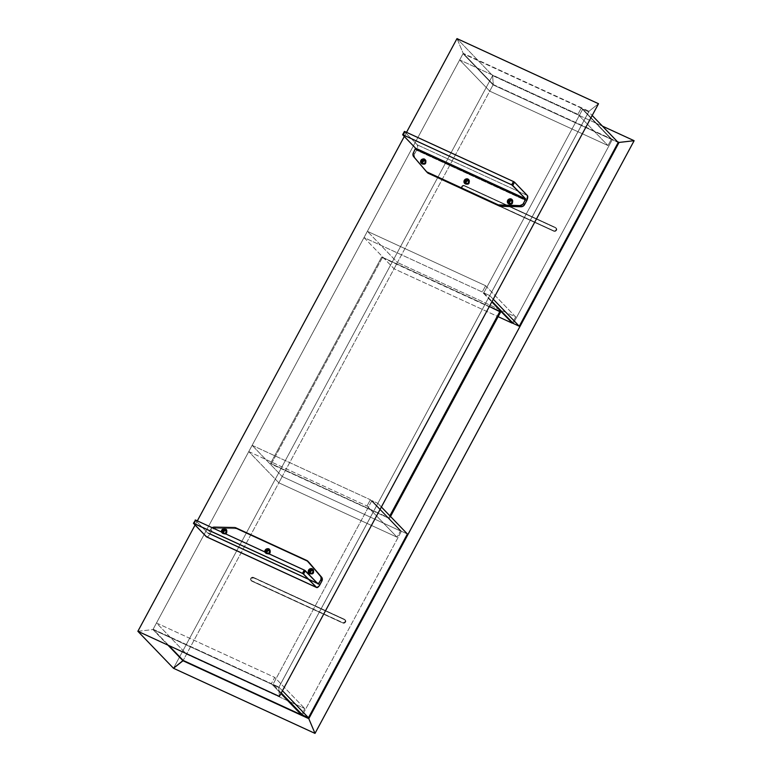 <?xml version="1.0" encoding="UTF-8"?>
<svg xmlns="http://www.w3.org/2000/svg" width="772" height="772" viewBox="0 0 772 772"><rect width="100%" height="100%" fill="white"/><g stroke="black" fill="none" stroke-linecap="round" stroke-linejoin="round"><path stroke-width="0.58" stroke-dasharray="3.86 2.9" d="M278.74 687.456L589.007 111.236L463.21 53.336L152.943 629.566L278.74 687.456L279.387 696.421L278.74 687.456L589.007 111.236L598.512 103.728L589.007 111.236L463.21 53.336L456.995 38.6L463.21 53.336L493.26 84.544L183.176 660.436L493.26 84.544L492.613 75.579L173.488 668.272L492.613 75.579L456.995 38.6L492.613 75.579L493.26 84.544L183.176 660.436L493.26 84.544L617.407 141.672L493.26 84.544L463.21 53.336L152.943 629.566L278.74 687.456M406.535 132.321L404.287 136.49L406.535 132.321M197.323 520.868L195.084 525.037L197.323 520.868M137.87 631.293L152.943 629.566L463.21 53.336L152.943 629.566L167.929 645.122L152.943 629.566L137.87 631.293M456.995 38.6L463.21 53.336L456.995 38.6M581.277 108.09L463.036 53.664L459.668 59.926L577.91 114.343L581.277 108.09L577.91 114.343L607.96 145.541L611.327 139.288L493.086 84.872L463.036 53.664L459.668 59.926L489.718 91.125L493.086 84.872L489.718 91.125L607.96 145.541L611.327 139.288L581.277 108.09L611.327 139.288L493.086 84.872L463.036 53.664L581.277 108.09M577.91 114.343L607.96 145.541L489.718 91.125L459.668 59.926L577.91 114.343M345.238 621.807A1.988 1.795 136.1 0 1 342.652 622.772L342.99 623.12A1.988 1.795 -43.9 0 0 345.567 622.155L345.74 620.707L344.852 619.665L253.65 577.697L252.212 577.659L251.064 578.662L250.89 580.11L251.788 581.152L342.99 623.12L344.428 623.149L345.567 622.155A1.988 1.795 -43.9 0 0 344.852 619.665L344.515 619.318A1.988 1.795 136.1 0 1 345.238 621.807L342.99 623.12L251.45 580.805A1.988 1.795 136.1 0 1 253.312 577.35L253.65 577.697A1.988 1.795 -43.9 0 0 251.286 580.795A1.988 1.795 -43.9 0 0 251.788 581.152L342.652 622.772L251.45 580.805L250.562 579.762L250.736 578.315L251.875 577.311L253.312 577.35L344.515 619.318L253.312 577.35L344.515 619.318L345.412 620.36L345.238 621.807M556.216 229.969A1.988 1.795 136.1 0 1 553.63 230.944L553.968 231.291A1.988 1.795 -43.9 0 0 556.554 230.317L556.728 228.879L555.83 227.827L464.628 185.859L463.19 185.83L462.052 186.824L461.878 188.271L462.766 189.314L553.968 231.291L555.406 231.32L556.554 230.317A1.988 1.795 -43.9 0 0 555.83 227.827L555.493 227.479A1.988 1.795 136.1 0 1 556.216 229.969L555.078 230.973L553.63 230.944L462.438 188.966A1.988 1.795 136.1 0 1 461.897 186.197A1.988 1.795 136.1 0 1 464.3 185.512L464.628 185.859A1.988 1.795 -43.9 0 0 462.274 188.966A1.988 1.795 -43.9 0 0 462.766 189.314L553.968 231.291L462.438 188.966L461.54 187.924L461.714 186.477L462.853 185.483L464.3 185.512L555.493 227.479L464.3 185.512L555.493 227.479L556.39 228.531L556.216 229.969M492.613 75.579L602.421 126.116L492.613 75.579L493.26 84.544L492.613 75.579L173.488 668.272L492.613 75.579M485.627 285.727L367.385 231.31L364.017 237.564L482.259 291.99L485.627 285.727L482.259 291.99L491.812 301.9L482.259 291.99L364.017 237.564L394.067 268.772L397.435 262.509L367.385 231.31L364.017 237.564L394.067 268.772L498.123 316.665L394.067 268.772L397.435 262.509L367.385 231.31L485.627 285.727L515.677 316.935L397.435 262.509L515.677 316.935L485.627 285.727M512.56 322.725L515.677 316.935L512.56 322.725M153.117 629.238L271.368 683.654L274.736 677.401L156.494 622.985L153.117 629.238L156.494 622.985L186.544 654.183L183.176 660.436L186.544 654.183L304.786 708.599L301.755 714.225L304.786 708.599L186.544 654.183L156.494 622.985L274.736 677.401L304.786 708.599L274.736 677.401L271.368 683.654L153.117 629.238L168.817 645.537L153.117 629.238M280.921 693.574L271.368 683.654L280.921 693.574M248.767 451.591L367.018 506.017L370.386 499.754L252.145 445.338L248.767 451.591L252.145 445.338L282.195 476.536L278.827 482.799L397.069 537.216L367.018 506.017L370.386 499.754L400.436 530.962L397.069 537.216L400.436 530.962L282.195 476.536L278.827 482.799L248.767 451.591L278.827 482.799L397.069 537.216L367.018 506.017L248.767 451.591M252.145 445.338L282.195 476.536L400.436 530.962L370.386 499.754L252.145 445.338M483.793 292.858L492.063 301.437L483.793 292.858L489.766 295.599L483.793 292.858L582.725 109.122L612.225 139.742L513.293 323.478L612.225 139.742L618.198 142.492L612.225 139.742L582.725 109.122L483.793 292.858M493.25 299.218L489.766 295.599L588.698 111.872L582.725 109.122L588.698 111.872L592.182 115.482L588.698 111.872L489.766 295.599L493.25 299.218M401.421 531.252L371.921 500.623L377.894 503.373L381.378 506.992L377.894 503.373L278.972 687.109L272.989 684.359L371.921 500.623L377.894 503.373L278.972 687.109L282.446 690.728L278.972 687.109L272.989 684.359L371.921 500.623L401.421 531.252L407.394 534.002L401.421 531.252L302.489 714.988L401.421 531.252M281.259 692.938L272.989 684.359L281.259 692.938M266.243 552.588A1.891 1.708 -43.9 0 0 267.836 553.312A1.891 1.708 136.1 0 1 266.243 552.588M268.531 553.64A2.837 2.567 136.1 0 1 264.854 551.941M266.861 552.868A1.891 1.708 -43.9 0 0 270.21 553.119L269.38 552.25L270.007 553.428L268.077 554.151L266.842 552.713M310.344 573.162A1.891 1.708 -43.9 0 0 313.615 573.094L312.776 572.226L313.615 573.094L311.82 574.165L310.296 573.017M222.847 532.612A1.891 1.708 -43.9 0 0 224.43 533.346A1.891 1.708 136.1 0 1 222.847 532.612M225.125 533.664A2.837 2.567 136.1 0 1 221.458 531.976M223.465 532.892A1.891 1.708 -43.9 0 0 226.814 533.143L225.974 532.284L226.814 533.143L225.028 534.224L223.446 532.738M212.165 527.701A3.773 3.416 136.1 0 0 210.688 529.264L208.681 532.989L316.974 582.831L208.681 532.989L208.15 533.452L318.17 584.076L208.102 533.423L195.248 520.067L208.141 533.452L210.688 529.264L211.798 530.412A3.773 3.416 -43.9 0 1 215.378 528.27L235.566 528.656A3.773 3.416 -43.9 0 1 236.917 528.965L307.989 561.669L236.917 528.965L235.798 527.807L236.917 528.965L234.456 527.508L235.566 528.656L215.378 528.27L214.259 527.112L215.378 528.27L212.454 529.524L209.791 534.147L319.859 584.8L209.791 534.147L211.798 530.412L210.688 529.264L212.203 527.681M264.825 551.71L266.195 553.707L268.752 553.514M221.429 531.734L222.799 533.741L225.347 533.539M308.8 562.209A3.773 3.416 -43.9 0 0 307.989 561.669L309.061 562.479M269.206 550.639L270.383 551.748L270.21 553.119A1.891 1.708 -43.9 0 0 269.496 550.735M312.602 570.614L313.654 571.405L313.615 573.094A1.891 1.708 -43.9 0 0 312.892 570.711M225.8 530.663L226.852 531.454L226.814 533.143A1.891 1.708 -43.9 0 0 226.1 530.76M206.558 536.878A4.535 1.814 114.7 0 0 209.791 534.147L207.9 536.54L206.327 536.714M195.248 520.067L193.473 523.368L195.248 520.067M468.305 180.87L469.357 181.652L469.318 183.35L468.479 182.481L469.318 183.35A1.891 1.708 -43.9 0 0 468.594 180.966M424.909 160.894L426.086 161.995L425.912 163.375L425.082 162.506L425.912 163.375A1.891 1.708 -43.9 0 0 425.198 160.991M511.701 200.836L512.753 201.627L512.714 203.316L511.875 202.457L512.714 203.316A1.891 1.708 -43.9 0 0 512 200.932M427.321 172.542L414.805 157.874A3.773 3.416 -43.9 0 1 414.506 153.946L413.396 152.788L414.506 153.946L416.523 150.212A4.535 1.814 114.7 0 0 417.314 144.875L417.633 147.018L416.523 150.212L526.591 200.874L416.523 150.212L414.13 154.96L414.805 157.874L413.695 156.726L427.813 172.996M466.047 183.418A1.891 1.708 -43.9 0 0 469.318 183.35L467.523 184.421L466.008 183.273M422.651 163.442A1.891 1.708 -43.9 0 0 425.912 163.375L424.127 164.446L422.602 163.307M509.452 203.393A1.891 1.708 -43.9 0 0 512.714 203.316L510.919 204.397L509.404 203.248M417.314 144.875L527.382 195.538L417.314 144.875L404.451 131.53L417.314 144.875M402.685 134.82L404.451 131.53L402.685 134.82M344.756 619.829L253.226 577.514L344.428 619.482A1.795 1.621 136.1 0 1 344.91 621.991A1.795 1.621 136.1 0 1 342.739 622.608L251.547 580.64A1.795 1.621 136.1 0 1 251.054 578.131A1.795 1.621 136.1 0 1 253.226 577.514L253.563 577.861A1.795 1.621 -43.9 0 0 251.421 580.669A1.795 1.621 -43.9 0 0 251.875 580.988L343.077 622.956A1.795 1.621 -43.9 0 0 345.209 620.148A1.795 1.621 -43.9 0 0 344.756 619.829L345.567 620.775L345.412 622.078L344.38 622.985L343.077 622.956L251.875 580.988L251.064 580.042L251.228 578.73L253.563 577.861L344.756 619.829M253.226 577.514L344.428 619.482L345.238 620.427L345.074 621.73L344.042 622.637L342.739 622.608L251.547 580.64L250.736 579.695L250.89 578.392L251.923 577.485L253.226 577.514M553.727 230.78L462.853 189.15L554.055 231.127A1.795 1.621 -43.9 0 0 556.187 228.319A1.795 1.621 -43.9 0 0 555.743 227.991L464.541 186.023A1.795 1.621 -43.9 0 0 462.409 188.831A1.795 1.621 -43.9 0 0 462.853 189.15L462.524 188.802A1.795 1.621 136.1 0 1 462.032 186.303A1.795 1.621 136.1 0 1 464.204 185.676L555.406 227.653A1.795 1.621 136.1 0 1 555.898 230.153A1.795 1.621 136.1 0 1 553.727 230.78L555.029 230.809L556.062 229.902L556.216 228.589L555.406 227.653L464.204 185.676L462.901 185.647L461.868 186.554L461.714 187.857L462.524 188.802L553.727 230.78M554.055 231.127L556.39 230.249L556.554 228.937L555.743 227.991L464.541 186.023L463.239 185.994L462.206 186.901L462.052 188.204L462.853 189.15L554.055 231.127M382.362 257.645L500.603 312.062L381.686 256.951L382.362 257.645L271.194 464.097L389.445 518.514L270.528 463.403L381.686 256.951L489.342 306.494L381.686 256.951L270.528 463.403L271.194 464.097L382.362 257.645M389.86 515.793L388.77 517.819L270.528 463.403L389.445 518.514L390.526 516.487L389.445 518.514L388.77 517.819L389.86 515.793M267.276 553.707L266.446 552.839M310.682 573.683L309.842 572.814M223.88 533.732L223.05 532.863M318.209 584.105L208.141 533.452M226.601 531.117L225.771 530.248M313.403 571.058L312.563 570.19M269.997 551.083L269.167 550.224M469.106 181.314L468.266 180.445M425.7 161.338L424.87 160.47M512.502 201.289L511.662 200.421M509.781 203.905L508.941 203.036M422.979 163.963L422.149 163.095M466.385 183.929L465.545 183.07"/><path stroke-width="1.16" d="M137.87 631.293L279.387 696.421L598.512 103.728L456.995 38.6L406.535 132.321L456.995 38.6L406.535 132.321L456.995 38.6L598.512 103.728L279.387 696.421L137.87 631.293L195.084 525.037L137.87 631.293L195.084 525.037L137.87 631.293L173.488 668.272L137.87 631.293M404.287 136.49L197.323 520.868L404.287 136.49M183.176 660.436L167.929 645.122L182.993 660.764L173.488 668.272L182.993 660.764L173.488 668.272L315.005 733.4L173.488 668.272L183.176 660.436L308.79 718.664L182.993 660.764L301.418 714.862L280.921 693.574L301.418 714.862L301.755 714.225L301.418 714.862L183.176 660.436L168.817 645.537L183.176 660.436M602.421 126.116L634.13 140.707L315.005 733.4L634.13 140.707L602.421 126.116M619.057 142.434L308.79 718.664L315.005 733.4L308.79 718.664L619.057 142.434L634.13 140.707L619.057 142.434L617.407 141.672L619.057 142.434M498.123 316.665L512.309 323.188L512.56 322.725L512.309 323.188L498.123 316.665M491.812 301.9L512.309 323.188L491.812 301.9M492.063 301.437L513.293 323.478L519.266 326.228L493.25 299.218L519.266 326.228L618.198 142.492L592.182 115.482L618.198 142.492L519.266 326.228L513.293 323.478L492.063 301.437M381.378 506.992L407.394 534.002L308.462 717.738L302.489 714.988L281.259 692.938L302.489 714.988L308.462 717.738L282.446 690.728L308.462 717.738L407.394 534.002L381.378 506.992M264.854 551.941A2.837 2.567 136.1 0 1 265.172 550.156L266.234 550.803A1.891 1.708 -43.9 0 0 266.243 552.588A1.891 1.708 136.1 0 1 266.234 550.803L267.064 551.671A1.891 1.708 -43.9 0 0 266.861 552.868M266.9 553.051L267.064 551.671L266.234 550.803A1.891 1.708 136.1 0 1 269.38 552.25A1.891 1.708 136.1 0 1 267.836 553.312A1.891 1.708 -43.9 0 0 269.38 552.25L269.882 552.327A2.837 2.567 136.1 0 1 268.531 553.64M310.431 573.335L310.469 571.647L309.63 570.778A1.891 1.708 136.1 0 1 312.563 570.19A1.891 1.708 136.1 0 1 312.776 572.226A1.891 1.708 136.1 0 1 309.842 572.814A1.891 1.708 136.1 0 1 309.63 570.778A1.891 1.708 -43.9 0 0 312.776 572.226L313.287 572.303A2.837 2.567 136.1 0 1 308.568 570.132L310.469 571.647A1.891 1.708 -43.9 0 0 310.344 573.162M221.458 531.976A2.837 2.567 136.1 0 1 221.767 530.181L222.838 530.837A1.891 1.708 -43.9 0 0 222.847 532.612A1.891 1.708 136.1 0 1 222.838 530.837L223.668 531.696A1.891 1.708 -43.9 0 0 223.465 532.892M223.504 533.076L223.668 531.696L222.838 530.837A1.891 1.708 136.1 0 1 225.771 530.248A1.891 1.708 136.1 0 1 224.43 533.346A1.891 1.708 -43.9 0 0 225.974 532.284L226.485 532.352A2.837 2.567 136.1 0 1 225.125 533.664M211.75 527.99L214.259 527.112L235.151 527.585L306.88 560.52L321.577 577.138L307.951 561.321L320.978 576.848L320.988 579.415L318.749 583.651L318.17 584.076L304.409 570.151L302.479 573.374L193.984 523.435L195.76 520.145L304.255 570.074L195.605 520.077L193.425 523.281L302.962 573.615L316.404 587.367L206.327 536.714A4.535 1.814 114.7 0 0 206.558 536.878L316.636 587.531A4.535 1.814 -65.3 0 1 316.404 587.367L206.327 536.714L193.434 523.319L193.984 523.435L195.76 520.145L195.2 519.99M316.974 582.831L318.749 583.651L316.974 582.831M212.165 527.701A3.773 3.416 136.1 0 1 214.259 527.112L234.456 527.508A3.773 3.416 136.1 0 1 235.798 527.807L306.88 560.52A3.773 3.416 136.1 0 1 307.951 561.321L308.568 562.016M268.251 553.756L270.219 551.295L268.859 548.767L265.858 549.297L264.921 552.221M308.568 570.132L308.317 572.197L309.591 573.683L311.656 573.731L313.5 571.791L313.345 569.765L311.772 568.578L309.707 568.935L308.568 570.132A2.837 2.567 136.1 0 1 313.287 572.303L312.776 572.226A1.891 1.708 -43.9 0 0 309.63 570.778L308.568 570.132M224.855 533.78L226.814 531.329L225.463 528.801L222.461 529.322L221.516 532.246M316.636 587.531A4.535 1.814 -65.3 0 0 319.859 584.8L321.876 581.075L320.756 579.917L318.218 584.105L305.316 570.73L303.541 574.021L316.703 587.56L318.952 586.209L321.876 581.075L321.866 577.553L309.061 562.479A3.773 3.416 -43.9 0 0 308.8 562.209M269.496 550.735A1.891 1.708 -43.9 0 0 267.064 551.671L268.154 550.716L269.524 550.754M310.469 571.647L311.55 570.691L312.921 570.72A1.891 1.708 -43.9 0 0 310.469 571.647M226.1 530.76A1.891 1.708 -43.9 0 0 223.668 531.696L224.758 530.75L226.128 530.779M193.425 523.281L206.635 536.907M222.838 530.837L221.767 530.181A2.837 2.567 136.1 0 1 226.485 532.352L225.974 532.284A1.891 1.708 -43.9 0 0 222.838 530.837M266.234 550.803L265.172 550.156A2.837 2.567 136.1 0 1 269.882 552.327L269.38 552.25A1.891 1.708 -43.9 0 0 266.234 550.803M321.876 581.075A3.773 3.416 -43.9 0 0 321.577 577.138L320.457 575.989A3.773 3.416 136.1 0 1 320.756 579.917L321.876 581.075M304.255 570.074L302.479 573.374L303.541 574.021L305.316 570.73L304.255 570.074M468.479 182.481A1.891 1.708 -43.9 0 0 465.333 181.034L464.271 180.378A2.837 2.567 136.1 0 1 468.99 182.549L468.479 182.481A1.891 1.708 136.1 0 1 465.545 183.07A1.891 1.708 136.1 0 1 465.333 181.034A1.891 1.708 136.1 0 1 468.266 180.445A1.891 1.708 136.1 0 1 468.479 182.481L469.202 182.047L469.241 180.494L467.475 178.834L464.956 179.519L464.02 182.443L466.307 184.161L468.99 182.549A2.837 2.567 136.1 0 1 464.271 180.378L465.333 181.034A1.891 1.708 -43.9 0 0 468.479 182.481M468.594 180.966A1.891 1.708 -43.9 0 0 466.172 181.903L467.253 180.947L468.633 180.976M425.082 162.506A1.891 1.708 -43.9 0 0 421.937 161.059L420.875 160.412A2.837 2.567 136.1 0 1 425.584 162.583L425.082 162.506A1.891 1.708 136.1 0 1 422.149 163.095A1.891 1.708 136.1 0 1 421.937 161.059A1.891 1.708 136.1 0 1 424.87 160.47A1.891 1.708 136.1 0 1 425.082 162.506L425.806 162.081L425.835 160.518L424.079 158.858L421.56 159.543L420.624 162.477L422.902 164.195L425.584 162.583A2.837 2.567 136.1 0 1 420.875 160.412L421.937 161.059A1.891 1.708 -43.9 0 0 425.082 162.506M425.198 160.991A1.891 1.708 -43.9 0 0 422.767 161.927L423.857 160.972L425.227 161.001M511.875 202.457A1.891 1.708 -43.9 0 0 508.738 201.01L507.667 200.353A2.837 2.567 136.1 0 1 512.386 202.525L511.875 202.457A1.891 1.708 136.1 0 1 508.738 201.01A1.891 1.708 136.1 0 1 511.875 202.457L512.598 202.023L512.637 200.459L510.871 198.809L507.976 199.89L507.416 202.418L509.703 204.136L512.386 202.525A2.837 2.567 136.1 0 1 507.667 200.353L508.738 201.01A1.891 1.708 -43.9 0 0 511.875 202.457M512 200.932A1.891 1.708 -43.9 0 0 509.568 201.868L510.659 200.923L512.029 200.952M427.447 172.677A3.773 3.416 -43.9 0 0 428.392 173.353L427.283 172.195A3.773 3.416 136.1 0 1 426.337 171.519L427.447 172.677A3.773 3.416 -43.9 0 1 427.321 172.542L499.465 206.056L428.392 173.353L427.283 172.195L498.355 204.898L499.465 206.056L521.003 206.751A3.773 3.416 -43.9 0 0 524.584 204.599L523.464 203.451A3.773 3.416 136.1 0 1 519.894 205.593L499.696 205.207L500.816 206.356L521.003 206.751L519.894 205.593L498.355 204.898L426.694 171.847L413.396 156.311L413.02 153.811L415.539 148.166L402.646 134.772L403.187 134.897L404.962 131.607L513.457 181.536L511.691 184.826L403.187 134.897L511.846 184.904L525.607 198.829L415.539 148.166L525.607 198.829L525.471 199.716L415.404 149.064L525.471 199.716L522.818 204.339L519.894 205.593L521.003 206.751L523.069 206.192L524.584 204.599L526.591 200.874L524.584 204.599L523.464 203.451L525.645 198.886L512.753 185.483L514.528 182.182L513.785 181.7L404.817 131.539L403.187 134.897L402.637 134.733L404.412 131.443M426.337 171.519A3.773 3.416 136.1 0 1 426.212 171.384L413.695 156.726A3.773 3.416 136.1 0 1 413.396 152.788L415.577 148.224L402.637 134.733M466.134 183.591L466.172 181.903A1.891 1.708 -43.9 0 0 466.047 183.418M422.738 163.616L422.767 161.927A1.891 1.708 -43.9 0 0 422.651 163.442M509.53 203.567L509.568 201.868A1.891 1.708 -43.9 0 0 509.452 203.393M527.382 195.538A4.535 1.814 -65.3 0 1 526.591 200.874L527.604 195.876L514.528 182.182L527.382 195.538M499.465 206.056A3.773 3.416 -43.9 0 0 500.816 206.356L499.696 205.207A3.773 3.416 136.1 0 1 498.355 204.898L499.465 206.056M512.753 185.483L514.528 182.182L513.457 181.536L511.691 184.826L512.753 185.483M500.603 312.062L489.342 306.494L499.938 311.367L389.86 515.793L499.938 311.367L500.603 312.062L390.526 516.487L500.603 312.062M307.825 561.186L308.935 562.344"/></g></svg>
